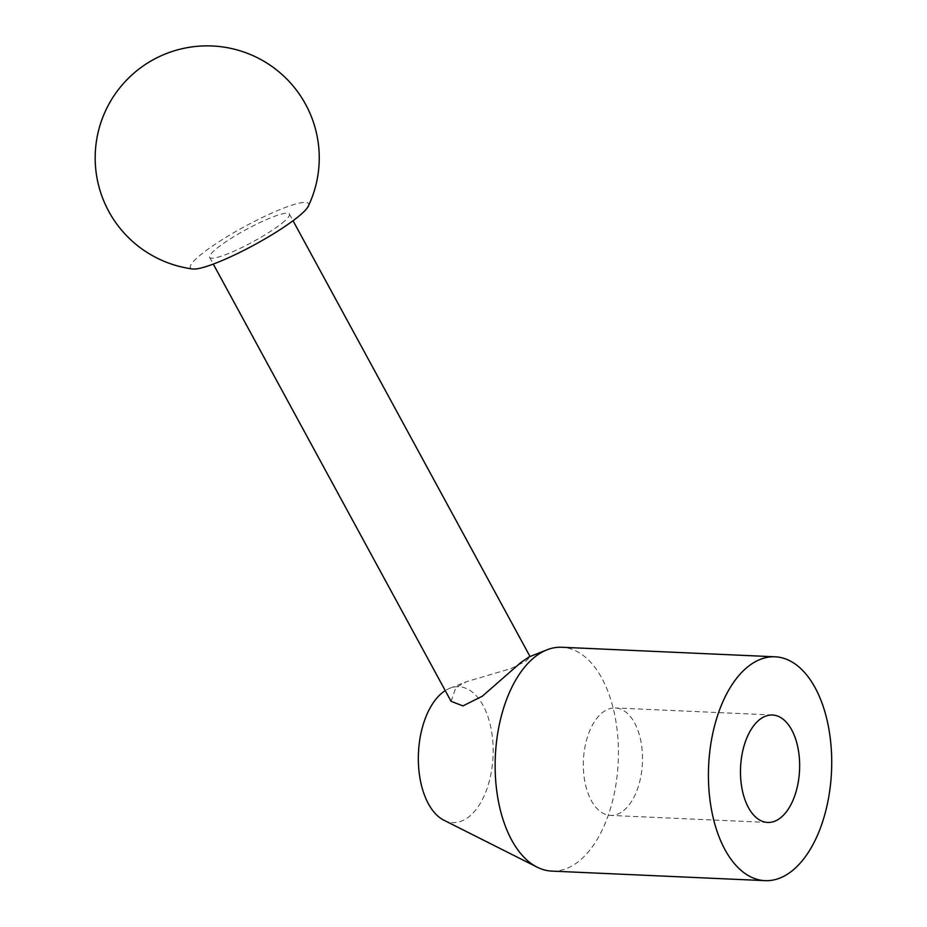 <?xml version="1.0" encoding="UTF-8"?>
<svg xmlns="http://www.w3.org/2000/svg" width="927" height="927" viewBox="0 0 927 927"><rect width="100%" height="100%" fill="white"/><g stroke="black" fill="none" stroke-linecap="round" stroke-linejoin="round"><path stroke-width="0.7" stroke-dasharray="4.63 3.48" d="M551.774 871.102A112.04 61.506 92.6 0 0 579.016 861.137A112.04 61.506 92.6 0 0 617.799 736.872A112.04 61.506 92.6 0 0 561.797 647.255M443.882 820.21A67.995 37.335 92.6 0 0 469.247 816.536A67.995 37.335 92.6 0 0 491.878 733.199A67.995 37.335 92.6 0 0 449.792 688.298A67.995 37.335 92.6 0 0 445.25 690.627M451.067 701.31L455.887 687.521L466.663 681.623L511.101 668.552L525.887 661.171L530.186 656.826L529.097 656.907M623.581 810.627A53.778 29.525 92.6 0 0 642.202 750.986A53.778 29.525 92.6 0 0 615.319 707.961A53.778 29.525 92.6 0 0 602.237 712.747A53.778 29.525 92.6 0 0 583.628 772.4A53.778 29.525 92.6 0 0 610.511 815.412A53.778 29.525 92.6 0 0 623.581 810.627M308.309 206.188A67.219 10.359 -28.5 0 0 271.147 213.361A67.219 10.359 -28.5 0 0 201.333 254.265A67.219 10.359 -28.5 0 0 192.781 269.004M282.04 223.175A45.377 6.987 -28.5 0 0 289.386 214.021A45.377 6.987 -28.5 0 0 260.139 222.457A45.377 6.987 -28.5 0 0 216.988 248.239A45.377 6.987 -28.5 0 0 209.653 257.382A45.377 6.987 -28.5 0 0 238.888 248.957A45.377 6.987 -28.5 0 0 282.04 223.175M449.792 688.298L466.663 681.623M772.481 715.007L615.319 707.961M289.386 214.021L293.036 220.73M209.653 257.382L213.303 264.102M767.66 822.446L610.511 815.412"/><path stroke-width="1.39" d="M775.088 656.803L561.797 647.255A112.04 61.506 92.6 0 0 546.965 649.839A112.04 61.506 92.6 0 0 534.555 657.208A112.04 61.506 92.6 0 0 495.145 768.112A112.04 61.506 92.6 0 0 537.231 867.197A112.04 61.506 92.6 0 0 551.774 871.102L765.053 880.65A112.04 61.506 92.6 0 0 792.307 870.696A112.04 61.506 92.6 0 0 831.09 746.42A112.04 61.506 92.6 0 0 775.088 656.803A112.04 61.506 92.6 0 0 747.834 666.768A112.04 61.506 92.6 0 0 709.051 791.032A112.04 61.506 92.6 0 0 765.053 880.65M445.25 690.627A67.995 37.335 92.6 0 0 442.26 692.77A67.995 37.335 92.6 0 0 418.344 760.07A67.995 37.335 92.6 0 0 443.882 820.21L537.231 867.197M546.965 649.839L529.097 656.907L520.939 662.457L482.353 696.189L462.944 705.911L451.067 701.31L213.303 264.102M759.398 719.781A53.778 29.525 -87.4 0 1 772.481 715.007A53.778 29.525 -87.4 0 1 799.352 758.019A53.778 29.525 -87.4 0 1 780.743 817.672A53.778 29.525 -87.4 0 1 767.66 822.446A53.778 29.525 -87.4 0 1 740.777 779.433A53.778 29.525 -87.4 0 1 759.398 719.781M297.694 217.138A67.219 10.359 -28.5 0 0 308.309 206.188A112.04 112.04 0 0 0 136.999 70.591A112.04 112.04 0 0 0 192.781 269.004A67.219 10.359 -28.5 0 0 239.826 252.399A67.219 10.359 -28.5 0 0 297.694 217.138M293.036 220.73L530.035 656.536"/></g></svg>
